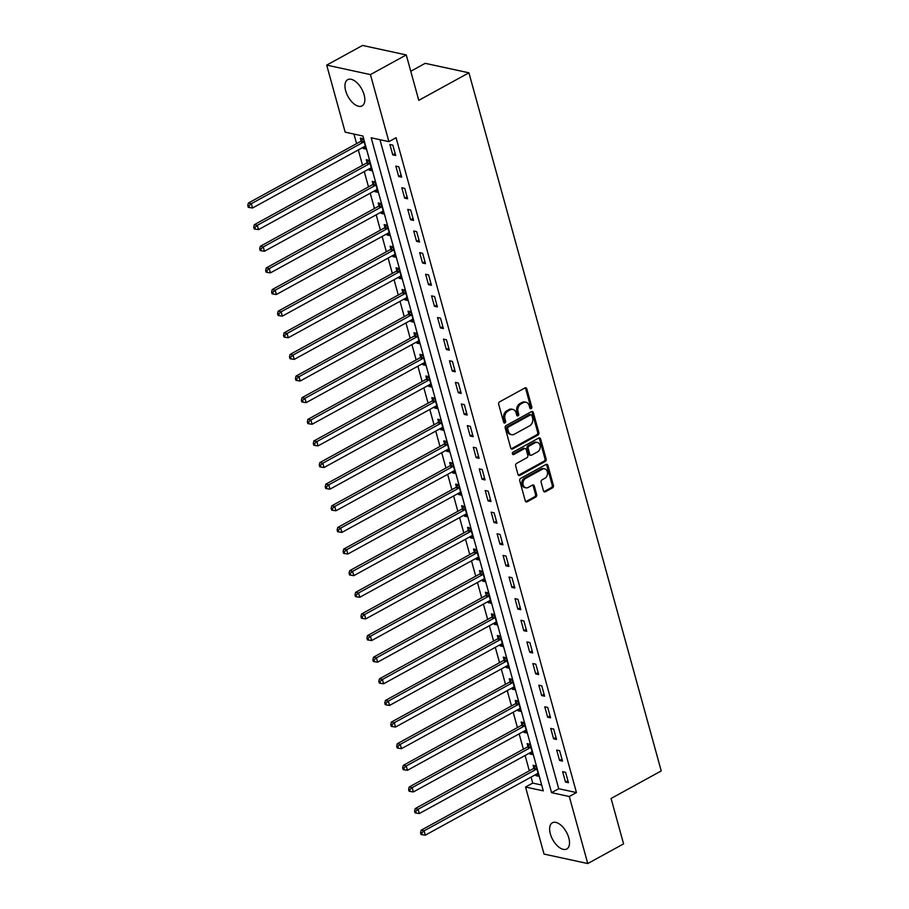 <?xml version="1.0" encoding="UTF-8"?>
<svg xmlns="http://www.w3.org/2000/svg" width="909" height="909" viewBox="0 0 909 909"><rect width="100%" height="100%" fill="white"/><g stroke="black" fill="none" stroke-linecap="round" stroke-linejoin="round"><path stroke-width="1.36" d="M531.129 408.641A1.318 1.023 102.2 0 0 531.788 406.914L526.822 388.87A1.886 1.466 102.2 0 0 524.947 387.938L499.62 401.846A1.886 1.466 102.2 0 0 498.689 404.312L503.654 422.355A1.318 1.023 102.2 0 0 505.62 421.276L504.984 418.947A6.022 4.67 102.2 0 1 507.983 411.038L510.097 409.879A6.022 4.67 102.2 0 1 512.869 409.425A6.022 4.67 102.2 0 1 516.096 412.845L516.732 415.174A1.318 1.023 102.2 0 0 518.709 414.095L518.062 411.754A6.022 4.67 102.2 0 1 521.062 403.857L523.175 402.698A6.022 4.67 102.2 0 1 525.947 402.244A6.022 4.67 102.2 0 1 529.174 405.664L529.822 407.993A1.318 1.023 102.2 0 0 531.129 408.641M529.992 408.368A1.318 1.023 102.2 0 0 530.606 406.653L525.641 388.609A1.886 1.466 102.2 0 0 525.186 387.836M503.825 422.73A1.318 1.023 102.2 0 0 504.438 421.015L503.802 418.685L504.984 418.947M516.903 415.549A1.318 1.023 102.2 0 0 517.528 413.834L516.88 411.504L518.062 411.754M550.354 833.883A14.964 7.817 61.2 0 1 552.377 822.77A14.964 7.817 61.2 0 1 568.795 837.882A14.964 7.817 61.2 0 1 566.773 848.995A14.964 7.817 61.2 0 1 550.354 833.883M345.67 90.786A14.964 7.817 61.2 0 1 347.692 79.674A14.964 7.817 61.2 0 1 364.111 94.786A14.964 7.817 61.2 0 1 362.089 105.898A14.964 7.817 61.2 0 1 345.67 90.786M543.491 490.86A1.886 1.466 102.2 0 0 545.366 491.78L552.467 487.883A1.886 1.466 102.2 0 0 553.411 485.417L547.888 465.374A1.886 1.466 102.2 0 0 546.014 464.454L520.698 478.35A1.886 1.466 102.2 0 0 519.755 480.816L525.277 500.859A1.886 1.466 102.2 0 0 527.152 501.791L535.731 497.075A1.886 1.466 102.2 0 0 536.674 494.61L534.31 486.031A1.886 1.466 102.2 0 0 532.435 485.099L528.186 487.44A5.034 3.909 102.2 0 1 525.868 487.815A5.034 3.909 102.2 0 1 522.959 483.543A5.034 3.909 102.2 0 1 525.675 478.35L542.343 469.203A5.034 3.909 102.2 0 1 544.661 468.828A5.034 3.909 102.2 0 1 547.559 473.1A5.034 3.909 102.2 0 1 544.843 478.293L542.071 479.816A1.886 1.466 102.2 0 0 541.128 482.281L543.491 490.86M326.706 65.118L362.532 45.45L406.266 54.926L418.776 100.342L468.93 72.811L661.229 770.934L611.075 798.466L623.585 843.882L587.759 863.55L544.025 854.074L525.55 787.024L543.287 790.864L362.907 136.009L345.17 132.157L326.706 65.118L370.44 74.595L388.904 141.645L371.179 137.793L551.558 792.659L569.295 796.511L587.759 863.55M406.266 54.926L370.44 74.595M379.951 139.702L558.728 788.728L576.454 792.568L396.074 137.714L388.904 141.645M576.454 792.568L569.295 796.511M537.923 435.07A1.886 1.466 102.2 0 0 538.867 432.604L533.344 412.561A1.886 1.466 102.2 0 0 531.47 411.629L506.154 425.537A1.886 1.466 102.2 0 0 505.211 428.003L510.733 448.046A1.886 1.466 102.2 0 0 512.608 448.966L537.923 435.07L536.742 434.809A1.886 1.466 102.2 0 0 537.685 432.343L532.163 412.3A1.886 1.466 102.2 0 0 531.708 411.527M540.616 438.967L546.139 459.011A1.886 1.466 102.2 0 1 545.195 461.477L519.88 475.373A1.886 1.466 102.2 0 1 518.005 474.453L515.642 465.874A1.886 1.466 102.2 0 1 516.585 463.408L526.845 457.772A1.886 1.466 102.2 0 0 527.788 455.295L526.22 449.603A1.886 1.466 102.2 0 0 524.345 448.682L513.653 454.545A1.318 1.023 102.2 0 1 513.006 452.171L538.742 438.047A1.886 1.466 102.2 0 1 540.616 438.967L539.435 438.706L544.957 458.75L546.139 459.011M389.893 144.497L392.745 154.882L395.699 155.519L392.847 145.145L389.893 144.497M395.847 166.131L398.699 176.505L401.664 177.153L398.801 166.767L395.847 166.131M401.801 187.754L404.664 198.139L407.618 198.776L404.755 188.39L401.801 187.754M407.755 209.377L410.618 219.762L413.572 220.398L410.709 210.024L407.755 209.377M413.72 231.011L416.572 241.385L419.526 242.033L416.674 231.647L413.72 231.011M419.674 252.634L422.537 263.019L425.492 263.655L422.628 253.281L419.674 252.634M425.628 274.268L428.491 284.642L431.445 285.29L428.582 274.904L425.628 274.268M431.582 295.891L434.445 306.276L437.399 306.912L434.547 296.527L431.582 295.891M437.547 317.514L440.399 327.899L443.353 328.535L440.501 318.161L437.547 317.514M443.501 339.148L446.364 349.522L449.319 350.17L446.455 339.784L443.501 339.148M449.455 360.771L452.318 371.156L455.273 371.792L452.409 361.407L449.455 360.771M455.42 382.394L458.272 392.779L461.227 393.415L458.375 383.041L455.42 382.394M461.374 404.028L464.238 414.402L467.192 415.049L464.329 404.664L461.374 404.028M467.328 425.651L470.192 436.036L473.146 436.672L470.283 426.287L467.328 425.651M473.282 447.273L476.146 457.659L479.1 458.295L476.236 447.921L473.282 447.273M479.248 468.908L482.1 479.282L485.054 479.929L482.202 469.544L479.248 468.908M485.201 490.53L488.065 500.916L491.019 501.552L488.156 491.178L485.201 490.53M491.155 512.165L494.019 522.539L496.973 523.186L494.11 512.801L491.155 512.165M497.109 533.788L499.973 544.173L502.927 544.809L500.075 534.424L497.109 533.788M503.075 555.41L505.927 565.796L508.892 566.432L506.029 556.058L503.075 555.41M509.029 577.045L511.892 587.419L514.846 588.066L511.983 577.681L509.029 577.045M514.983 598.667L517.846 609.053L520.8 609.689L517.937 599.304L514.983 598.667M520.948 620.29L523.8 630.676L526.754 631.312L523.902 620.938L520.948 620.29M526.902 641.924L529.765 652.298L532.719 652.946L529.856 642.561L526.902 641.924M532.856 663.547L535.719 673.933L538.673 674.569L535.81 664.184L532.856 663.547M538.81 685.17L541.673 695.555L544.627 696.192L541.764 685.818L538.81 685.17M544.775 706.804L547.627 717.178L550.581 717.826L547.729 707.441L544.775 706.804M550.729 728.427L553.592 738.812L556.547 739.449L553.683 729.075L550.729 728.427M556.683 750.061L559.546 760.435L562.501 761.083L559.637 750.698L556.683 750.061M562.648 771.684L565.5 782.07L568.455 782.706L565.603 772.32L562.648 771.684M353.942 134.066L356.589 143.645M358.316 149.928L362.543 165.268M364.27 171.562L368.497 186.89M370.236 193.185L374.451 208.525M376.19 214.808L380.416 230.147M382.144 236.442L386.37 251.782M388.098 258.065L392.324 273.404M394.063 279.699L398.278 295.027M400.017 301.322L404.244 316.662M405.971 322.945L410.198 338.284M411.925 344.579L416.152 359.907M417.89 366.202L422.117 381.541M423.844 387.825L428.071 403.164M429.798 409.459L434.025 424.787M435.763 431.082L439.979 446.421M441.717 452.705L445.944 468.044M447.671 474.339L451.898 489.678M453.625 495.962L457.852 511.301M459.59 517.596L463.806 532.924M465.544 539.219L469.771 554.558M471.498 560.842L475.725 576.181M477.464 582.476L481.679 597.804M483.418 604.099L487.644 619.438M489.372 625.722L493.598 641.061M495.325 647.356L499.552 662.684M501.291 668.979L505.506 684.318M507.245 690.601L511.472 705.941M513.199 712.236L517.426 727.575M519.153 733.858L523.379 749.198M525.118 755.493L529.333 770.821M531.072 777.115L532.719 783.092L541.673 785.035M362.907 147.417L363.191 148.474L366.145 149.121L363.293 138.736L360.339 138.1L361.112 140.906M368.861 169.04L369.156 170.108L372.111 170.744L369.247 160.359L366.293 159.723L367.066 162.541M374.815 190.674L375.11 191.731L378.064 192.367L375.201 181.993L372.247 181.345L373.031 184.163M380.769 212.297L381.064 213.354L384.018 214.001L381.166 203.616L378.212 202.98L378.985 205.786M386.734 233.92L387.018 234.988L389.984 235.624L387.12 225.239L384.166 224.603L384.939 227.42M392.688 255.554L392.983 256.611L395.938 257.247L393.074 246.873L390.12 246.225L390.893 249.043M398.642 277.177L398.937 278.234L401.892 278.881L399.028 268.496L396.074 267.86L396.858 270.677M404.607 298.8L404.891 299.868L407.846 300.504L404.994 290.13L402.039 289.482L402.812 292.3M410.561 320.434L410.857 321.491L413.811 322.138L410.948 311.753L407.993 311.117L408.766 313.923M416.515 342.057L416.811 343.125L419.765 343.761L416.901 333.376L413.947 332.739L414.72 335.557M422.469 363.68L422.765 364.748L425.719 365.384L422.867 355.01L419.901 354.362L420.685 357.18M428.434 385.314L428.718 386.37L431.673 387.018L428.821 376.633L425.867 375.996L426.639 378.803M434.388 406.937L434.684 408.005L437.638 408.641L434.775 398.256L431.82 397.619L432.593 400.437M440.342 428.571L440.638 429.627L443.592 430.264L440.729 419.89L437.774 419.242L438.558 422.06M446.296 450.194L446.592 451.25L449.546 451.898L446.694 441.513L443.74 440.876L444.512 443.683M452.262 471.816L452.557 472.885L455.511 473.521L452.648 463.136L449.694 462.499L450.466 465.317M458.216 493.451L458.511 494.507L461.465 495.144L458.602 484.77L455.648 484.122L456.42 486.94M464.169 515.073L464.465 516.13L467.419 516.778L464.556 506.393L461.602 505.756L462.386 508.574M470.135 536.696L470.419 537.764L473.373 538.401L470.521 528.027L467.567 527.379L468.34 530.197M476.089 558.331L476.384 559.387L479.338 560.035L476.475 549.65L473.521 549.013L474.293 551.82M482.043 579.953L482.338 581.021L485.292 581.658L482.429 571.272L479.475 570.636L480.247 573.454M487.997 601.576L488.292 602.644L491.246 603.281L488.394 592.907L485.44 592.259L486.213 595.077M493.962 623.21L494.246 624.267L497.212 624.915L494.348 614.529L491.394 613.893L492.167 616.7M499.916 644.833L500.211 645.901L503.166 646.538L500.302 636.152L497.348 635.516L498.121 638.334M505.87 666.467L506.165 667.524L509.12 668.16L506.256 657.786L503.302 657.139L504.086 659.957M511.835 688.09L512.119 689.147L515.073 689.795L512.221 679.409L509.267 678.773L510.04 681.58M517.789 709.713L518.085 710.781L521.039 711.417L518.175 701.032L515.221 700.396L515.994 703.214M523.743 731.347L524.038 732.404L526.993 733.04L524.129 722.666L521.175 722.019L521.948 724.837M529.697 752.97L529.992 754.027L532.947 754.675L530.083 744.289L527.129 743.653L527.913 746.471M535.662 774.593L535.946 775.661L538.901 776.297L536.049 765.923L533.094 765.276L533.867 768.094M468.93 72.811L425.196 63.335L410.766 71.254M532.719 783.092L525.55 787.024M558.728 788.728L551.558 792.659M363.191 148.474L365.611 147.156M369.156 170.108L371.565 168.779M375.11 191.731L377.519 190.401M381.064 213.354L383.484 212.036M387.018 234.988L389.438 233.658M392.983 256.611L395.392 255.281M398.937 278.234L401.346 276.915M404.891 299.868L407.312 298.538M410.857 321.491L413.265 320.173M416.811 343.125L419.219 341.795M422.765 364.748L425.185 363.418M428.718 386.37L431.139 385.052M434.684 408.005L437.093 406.675M440.638 429.627L443.047 428.298M446.592 451.25L449.012 449.932M452.557 472.885L454.966 471.555M458.511 494.507L460.92 493.178M464.465 516.13L466.874 514.812M470.419 537.764L472.839 536.435M476.384 559.387L478.793 558.069M482.338 581.021L484.747 579.692M488.292 602.644L490.712 601.315M494.246 624.267L496.666 622.949M500.211 645.901L502.62 644.572M506.165 667.524L508.574 666.195M512.119 689.147L514.539 687.829M518.085 710.781L520.493 709.452M524.038 732.404L526.447 731.075M529.992 754.027L532.413 752.709M535.946 775.661L538.367 774.332M392.745 154.882L395.165 153.553M398.699 176.505L401.119 175.187M404.664 198.139L407.073 196.81M410.618 219.762L413.027 218.433M416.572 241.385L418.992 240.067M422.537 263.019L424.946 261.69M428.491 284.642L430.9 283.324M434.445 306.276L436.865 304.947M440.399 327.899L442.819 326.57M446.364 349.522L448.773 348.204M452.318 371.156L454.727 369.827M458.272 392.779L460.693 391.449M464.238 414.402L466.647 413.084M470.192 436.036L472.6 434.707M476.146 457.659L478.554 456.329M482.1 479.282L484.52 477.964M488.065 500.916L490.474 499.586M494.019 522.539L496.428 521.221M499.973 544.173L502.393 542.843M505.927 565.796L508.347 564.466M511.892 587.419L514.301 586.1M517.846 609.053L520.255 607.723M523.8 630.676L526.22 629.346M529.765 652.298L532.174 650.98M535.719 673.933L538.128 672.603M541.673 695.555L544.082 694.226M547.627 717.178L550.047 715.86M553.592 738.812L556.001 737.483M559.546 760.435L561.955 759.117M565.5 782.07L567.92 780.74M525.947 402.244L524.766 401.983A6.022 4.67 102.2 0 0 521.993 402.437L523.175 402.698M516.88 411.504A6.022 4.67 102.2 0 1 519.88 403.596L521.993 402.437M512.869 409.425L511.687 409.164A6.022 4.67 102.2 0 0 508.915 409.618L510.097 409.879M503.802 418.685A6.022 4.67 102.2 0 1 506.802 410.777L508.915 409.618M511.188 448.819A1.886 1.466 102.2 0 0 511.426 448.716L536.742 434.809M531.89 415.504A1.318 1.023 102.2 0 0 530.572 414.856L508.347 427.06A1.318 1.023 102.2 0 0 507.699 428.787L508.37 431.252A6.022 4.67 102.2 0 0 511.597 434.672A6.022 4.67 102.2 0 0 514.369 434.218L529.561 425.878A6.022 4.67 102.2 0 0 532.572 417.97L531.89 415.504M531.186 414.765L530.004 414.504A1.318 1.023 102.2 0 0 529.39 414.606L530.572 414.856M511.597 434.672L510.415 434.411A6.022 4.67 102.2 0 1 507.188 431.002L506.518 428.537A1.318 1.023 102.2 0 1 507.165 426.81L529.39 414.606M518.46 475.225A1.886 1.466 102.2 0 0 518.698 475.123L544.014 461.227A1.886 1.466 102.2 0 0 544.957 458.75M525.209 448.546L524.027 448.285A1.886 1.466 102.2 0 0 523.164 448.421L512.517 454.273M537.503 451.921A5.034 3.909 102.2 0 0 540.219 446.728A5.034 3.909 102.2 0 0 537.321 442.456A5.034 3.909 102.2 0 0 535.003 442.831L529.129 446.058A1.886 1.466 102.2 0 0 528.186 448.523L529.754 454.216A1.886 1.466 102.2 0 0 531.629 455.148L537.503 451.921M537.321 442.456L536.14 442.194A5.034 3.909 102.2 0 0 533.822 442.581L535.003 442.831M530.765 455.284L529.583 455.023A1.886 1.466 102.2 0 1 528.572 453.955L527.004 448.273A1.886 1.466 102.2 0 1 527.947 445.796L533.822 442.581M539.435 438.706A1.886 1.466 102.2 0 0 538.98 437.933M544.661 468.828L543.48 468.567A5.034 3.909 102.2 0 0 541.162 468.942L542.343 469.203M525.868 487.815L524.675 487.565A5.034 3.909 102.2 0 1 521.777 483.281A5.034 3.909 102.2 0 1 524.493 478.1L541.162 468.942M525.732 501.632A1.886 1.466 102.2 0 0 525.97 501.529L534.549 496.814A1.886 1.466 102.2 0 0 535.492 494.348L533.129 485.77A1.886 1.466 102.2 0 0 532.674 484.997M543.946 491.633A1.886 1.466 102.2 0 0 544.184 491.53L551.286 487.633A1.886 1.466 102.2 0 0 552.229 485.156L546.707 465.124A1.886 1.466 102.2 0 0 546.252 464.34M362.986 138.668L360.953 141.1A1.92 1.488 -77.8 0 1 360.453 141.52L248.384 203.037L251.35 203.684L252.532 208.002L364.6 146.485A1.92 1.488 -77.8 0 1 365.168 146.315L365.373 146.304M364.066 141.554L363.907 141.736A1.92 1.488 -77.8 0 1 363.407 142.156L251.35 203.684L248.952 205.809L247.771 205.548L248.248 207.286L249.43 207.536L248.952 205.809M252.532 208.002L249.43 207.536M247.771 205.548L248.384 203.037M368.94 160.302L366.906 162.722A1.92 1.488 -77.8 0 1 366.407 163.143L254.35 224.671L257.304 225.307L258.497 229.636L370.554 168.108A1.92 1.488 -77.8 0 1 371.122 167.938L371.338 167.926M370.02 163.177L369.861 163.37A1.92 1.488 -77.8 0 1 369.361 163.779L257.304 225.307L254.906 227.432L253.725 227.182L254.202 228.909L255.384 229.159L254.906 227.432M258.497 229.636L255.384 229.159M253.725 227.182L254.35 224.671M374.906 181.925L372.872 184.357A1.92 1.488 -77.8 0 1 372.372 184.766L260.304 246.294L263.258 246.93L264.451 251.259L376.519 189.742A1.92 1.488 -77.8 0 1 377.087 189.572L377.292 189.561M375.985 184.8L375.826 184.993A1.92 1.488 -77.8 0 1 375.326 185.413L263.258 246.93L260.872 249.066L259.69 248.805L260.156 250.532L261.349 250.793L260.872 249.066M264.451 251.259L261.349 250.793M259.69 248.805L260.304 246.294M380.86 203.548L378.826 205.979A1.92 1.488 -77.8 0 1 378.326 206.4L266.257 267.916L269.212 268.564L270.405 272.882L382.473 211.365A1.92 1.488 -77.8 0 1 383.041 211.195L383.246 211.183M381.939 206.434L381.78 206.616A1.92 1.488 -77.8 0 1 381.28 207.036L269.212 268.564L266.826 270.689L265.644 270.428L266.121 272.166L267.303 272.416L266.826 270.689M270.405 272.882L267.303 272.416M265.644 270.428L266.257 267.916M386.814 225.182L384.78 227.602A1.92 1.488 -77.8 0 1 384.28 228.023L272.223 289.551L275.177 290.187L276.37 294.516L388.427 232.988A1.92 1.488 -77.8 0 1 388.995 232.818L389.2 232.806M387.893 228.057L387.734 228.25A1.92 1.488 -77.8 0 1 387.234 228.67L275.177 290.187L272.78 292.312L271.598 292.062L272.075 293.789L273.257 294.05L272.78 292.312M276.37 294.516L273.257 294.05M271.598 292.062L272.223 289.551M392.768 246.805L390.745 249.236A1.92 1.488 -77.8 0 1 390.234 249.657L278.177 311.173L281.131 311.81L282.324 316.139L394.381 254.622A1.92 1.488 -77.8 0 1 394.961 254.452L395.165 254.44M393.847 249.691L393.699 249.873A1.92 1.488 -77.8 0 1 393.199 250.293L281.131 311.81L278.733 313.946L277.552 313.685L278.029 315.412L279.211 315.673L278.733 313.946M282.324 316.139L279.211 315.673M277.552 313.685L278.177 311.173M398.733 268.428L396.699 270.859A1.92 1.488 -77.8 0 1 396.199 271.28L284.131 332.796L287.085 333.444L288.278 337.762L400.346 276.245A1.92 1.488 -77.8 0 1 400.914 276.075L401.119 276.063M399.812 271.314L399.653 271.496A1.92 1.488 -77.8 0 1 399.153 271.916L287.085 333.444L284.699 335.569L283.517 335.307L283.994 337.046L285.176 337.296L284.699 335.569M288.278 337.762L285.176 337.296M283.517 335.307L284.131 332.796M404.687 290.062L402.653 292.482A1.92 1.488 -77.8 0 1 402.153 292.903L290.085 354.43L293.039 355.067L294.232 359.396L406.3 297.868A1.92 1.488 -77.8 0 1 406.868 297.697L407.073 297.686M405.766 292.937L405.607 293.13A1.92 1.488 -77.8 0 1 405.107 293.55L293.039 355.067L290.653 357.192L289.471 356.942L289.948 358.669L291.13 358.93L290.653 357.192M294.232 359.396L291.13 358.93M289.471 356.942L290.085 354.43M410.641 311.685L408.607 314.116A1.92 1.488 -77.8 0 1 408.107 314.537L296.05 376.053L299.004 376.69L300.197 381.019L412.254 319.502A1.92 1.488 -77.8 0 1 412.822 319.332L413.027 319.32M411.72 314.571L411.561 314.753A1.92 1.488 -77.8 0 1 411.061 315.173L299.004 376.69L296.607 378.826L295.425 378.564L295.902 380.292L297.084 380.553L296.607 378.826M300.197 381.019L297.084 380.553M295.425 378.564L296.05 376.053M416.595 333.308L414.572 335.739A1.92 1.488 -77.8 0 1 414.072 336.16L302.004 397.676L304.958 398.324L306.151 402.642L418.208 341.125A1.92 1.488 -77.8 0 1 418.788 340.955L418.992 340.943M417.686 336.194L417.526 336.387A1.92 1.488 -77.8 0 1 417.026 336.796L304.958 398.324L302.561 400.449L301.379 400.199L301.856 401.926L303.038 402.176L302.561 400.449M306.151 402.642L303.038 402.176M301.379 400.199L302.004 397.676M422.56 354.942L420.526 357.373A1.92 1.488 -77.8 0 1 420.026 357.782L307.958 419.31L310.912 419.947L312.105 424.276L424.173 362.748A1.92 1.488 -77.8 0 1 424.742 362.589L424.946 362.577M423.639 357.816L423.48 358.01A1.92 1.488 -77.8 0 1 422.98 358.43L310.912 419.947L308.526 422.071L307.344 421.821L307.821 423.549L309.003 423.81L308.526 422.071M312.105 424.276L309.003 423.81M307.344 421.821L307.958 419.31M428.514 376.565L426.48 378.996A1.92 1.488 -77.8 0 1 425.98 379.417L313.912 440.933L316.877 441.581L318.059 445.899L430.127 384.382A1.92 1.488 -77.8 0 1 430.696 384.212L430.9 384.2M429.593 379.451L429.434 379.632A1.92 1.488 -77.8 0 1 428.934 380.053L316.877 441.581L314.48 443.706L313.298 443.444L313.775 445.183L314.957 445.433L314.48 443.706M318.059 445.899L314.957 445.433M313.298 443.444L313.912 440.933M434.468 398.199L432.434 400.619A1.92 1.488 -77.8 0 1 431.934 401.039L319.877 462.567L322.831 463.204L324.024 467.533L436.081 406.005A1.92 1.488 -77.8 0 1 436.65 405.834L436.865 405.823M435.547 401.074L435.4 401.267A1.92 1.488 -77.8 0 1 434.888 401.676L322.831 463.204L320.434 465.328L319.252 465.078L319.729 466.806L320.911 467.056L320.434 465.328M324.024 467.533L320.911 467.056M319.252 465.078L319.877 462.567M440.433 419.822L438.399 422.253A1.92 1.488 -77.8 0 1 437.899 422.662L325.831 484.19L328.785 484.827L329.978 489.156L442.047 427.639A1.92 1.488 -77.8 0 1 442.615 427.469L442.819 427.457M441.513 422.696L441.354 422.89A1.92 1.488 -77.8 0 1 440.854 423.31L328.785 484.827L326.399 486.963L325.217 486.701L325.695 488.428L326.876 488.69L326.399 486.963M329.978 489.156L326.876 488.69M325.217 486.701L325.831 484.19M446.387 441.444L444.353 443.876A1.92 1.488 -77.8 0 1 443.853 444.296L331.785 505.813L334.739 506.461L335.932 510.778L448.001 449.262A1.92 1.488 -77.8 0 1 448.569 449.091L448.773 449.08M447.467 444.331L447.308 444.512A1.92 1.488 -77.8 0 1 446.808 444.933L334.739 506.461L332.353 508.586L331.171 508.324L331.649 510.063L332.83 510.313L332.353 508.586M335.932 510.778L332.83 510.313M331.171 508.324L331.785 505.813M452.341 463.079L450.307 465.499A1.92 1.488 -77.8 0 1 449.807 465.919L337.75 527.447L340.705 528.084L341.898 532.413L453.955 470.885A1.92 1.488 -77.8 0 1 454.523 470.714L454.727 470.703M453.421 465.953L453.261 466.147A1.92 1.488 -77.8 0 1 452.762 466.567L340.705 528.084L338.307 530.208L337.125 529.958L337.603 531.685L338.784 531.947L338.307 530.208M341.898 532.413L338.784 531.947M337.125 529.958L337.75 527.447M458.295 484.702L456.273 487.133A1.92 1.488 -77.8 0 1 455.761 487.554L343.704 549.07L346.659 549.706L347.852 554.036L459.909 492.519A1.92 1.488 -77.8 0 1 460.488 492.348L460.693 492.337M459.375 487.588L459.227 487.769A1.92 1.488 -77.8 0 1 458.727 488.19L346.659 549.706L344.261 551.843L343.079 551.581L343.557 553.308L344.738 553.57L344.261 551.843M347.852 554.036L344.738 553.57M343.079 551.581L343.704 549.07M464.26 506.324L462.226 508.756A1.92 1.488 -77.8 0 1 461.727 509.176L349.658 570.693L352.612 571.341L353.806 575.658L465.874 514.142A1.92 1.488 -77.8 0 1 466.442 513.971L466.647 513.96M465.34 509.21L465.181 509.392A1.92 1.488 -77.8 0 1 464.681 509.813L352.612 571.341L350.226 573.465L349.045 573.204L349.522 574.942L350.704 575.192L350.226 573.465M353.806 575.658L350.704 575.192M349.045 573.204L349.658 570.693M470.214 527.959L468.18 530.379A1.92 1.488 -77.8 0 1 467.68 530.799L355.612 592.327L358.566 592.963L359.759 597.293L471.828 535.765A1.92 1.488 -77.8 0 1 472.396 535.594L472.6 535.583M471.294 530.833L471.135 531.026A1.92 1.488 -77.8 0 1 470.635 531.447L358.566 592.963L356.18 595.088L354.999 594.838L355.476 596.565L356.658 596.827L356.18 595.088M359.759 597.293L356.658 596.827M354.999 594.838L355.612 592.327M476.168 549.581L474.134 552.013A1.92 1.488 -77.8 0 1 473.634 552.433L361.577 613.95L364.532 614.586L365.725 618.915L477.782 557.399A1.92 1.488 -77.8 0 1 478.35 557.228L478.554 557.217M477.248 552.467L477.089 552.649A1.92 1.488 -77.8 0 1 476.589 553.07L364.532 614.586L362.134 616.722L360.953 616.461L361.43 618.188L362.611 618.45L362.134 616.722M365.725 618.915L362.611 618.45M360.953 616.461L361.577 613.95M482.122 571.204L480.1 573.636A1.92 1.488 -77.8 0 1 479.6 574.056L367.531 635.573L370.486 636.22L371.679 640.538L483.747 579.022A1.92 1.488 -77.8 0 1 484.315 578.851L484.52 578.84M483.213 574.09L483.054 574.283A1.92 1.488 -77.8 0 1 482.554 574.693L370.486 636.22L368.1 638.345L366.906 638.095L367.384 639.822L368.565 640.072L368.1 638.345M371.679 640.538L368.565 640.072M366.906 638.095L367.531 635.573M488.088 592.838L486.054 595.27A1.92 1.488 -77.8 0 1 485.554 595.679L373.485 657.207L376.44 657.843L377.633 662.172L489.701 600.644A1.92 1.488 -77.8 0 1 490.269 600.485L490.474 600.474M489.167 595.713L489.008 595.906A1.92 1.488 -77.8 0 1 488.508 596.327L376.44 657.843L374.053 659.968L372.872 659.718L373.349 661.445L374.531 661.707L374.053 659.968M377.633 662.172L374.531 661.707M372.872 659.718L373.485 657.207M494.041 614.461L492.008 616.893A1.92 1.488 -77.8 0 1 491.508 617.313L379.451 678.83L382.405 679.477L383.587 683.795L495.655 622.279A1.92 1.488 -77.8 0 1 496.223 622.108L496.428 622.097M495.121 617.347L494.962 617.529A1.92 1.488 -77.8 0 1 494.462 617.95L382.405 679.477L380.007 681.602L378.826 681.341L379.303 683.079L380.485 683.329L380.007 681.602M383.587 683.795L380.485 683.329M378.826 681.341L379.451 678.83M499.995 636.095L497.962 638.516A1.92 1.488 -77.8 0 1 497.462 638.936L385.405 700.464L388.359 701.1L389.552 705.429L501.609 643.902A1.92 1.488 -77.8 0 1 502.177 643.731L502.393 643.72M501.075 638.97L500.927 639.163A1.92 1.488 -77.8 0 1 500.416 639.572L388.359 701.1L385.961 703.225L384.78 702.975L385.257 704.702L386.439 704.952L385.961 703.225M389.552 705.429L386.439 704.952M384.78 702.975L385.405 700.464M505.961 657.718L503.927 660.15A1.92 1.488 -77.8 0 1 503.427 660.559L391.359 722.087L394.313 722.723L395.506 727.052L507.574 665.536A1.92 1.488 -77.8 0 1 508.142 665.365L508.347 665.354M507.04 660.593L506.881 660.786A1.92 1.488 -77.8 0 1 506.381 661.207L394.313 722.723L391.927 724.859L390.745 724.598L391.222 726.325L392.404 726.586L391.927 724.859M395.506 727.052L392.404 726.586M390.745 724.598L391.359 722.087M511.915 679.341L509.881 681.773A1.92 1.488 -77.8 0 1 509.381 682.193L397.313 743.71L400.267 744.357L401.46 748.675L513.528 687.159A1.92 1.488 -77.8 0 1 514.096 686.988L514.301 686.977M512.994 682.227L512.835 682.409A1.92 1.488 -77.8 0 1 512.335 682.829L400.267 744.357L397.881 746.482L396.699 746.221L397.176 747.959L398.358 748.209L397.881 746.482M401.46 748.675L398.358 748.209M396.699 746.221L397.313 743.71M517.869 700.975L515.835 703.396A1.92 1.488 -77.8 0 1 515.335 703.816L403.278 765.344L406.232 765.98L407.425 770.309L519.482 708.781A1.92 1.488 -77.8 0 1 520.05 708.611L520.255 708.6M518.948 703.85L518.789 704.043A1.92 1.488 -77.8 0 1 518.289 704.464L406.232 765.98L403.835 768.105L402.653 767.855L403.13 769.582L404.312 769.843L403.835 768.105M407.425 770.309L404.312 769.843M402.653 767.855L403.278 765.344M523.823 722.598L521.8 725.03A1.92 1.488 -77.8 0 1 521.289 725.45L409.232 786.967L412.186 787.603L413.379 791.932L525.436 730.416A1.92 1.488 -77.8 0 1 526.016 730.245L526.22 730.234M524.902 725.484L524.754 725.666A1.92 1.488 -77.8 0 1 524.254 726.086L412.186 787.603L409.789 789.739L408.607 789.478L409.084 791.205L410.266 791.466L409.789 789.739M413.379 791.932L410.266 791.466M408.607 789.478L409.232 786.967M529.788 744.221L527.754 746.653A1.92 1.488 -77.8 0 1 527.254 747.073L415.186 808.59L418.14 809.237L419.333 813.555L531.401 752.038A1.92 1.488 -77.8 0 1 531.97 751.868L532.174 751.857M530.867 747.107L530.708 747.289A1.92 1.488 -77.8 0 1 530.208 747.709L418.14 809.237L415.754 811.362L414.572 811.101L415.049 812.839L416.231 813.089L415.754 811.362M419.333 813.555L416.231 813.089M414.572 811.101L415.186 808.59M535.742 765.855L533.708 768.275A1.92 1.488 -77.8 0 1 533.208 768.696L421.14 830.224L424.094 830.86L425.287 835.189L537.355 773.661A1.92 1.488 -77.8 0 1 537.923 773.502L538.128 773.479M536.821 768.73L536.662 768.923A1.92 1.488 -77.8 0 1 536.162 769.344L424.094 830.86L421.708 832.985L420.526 832.735L421.003 834.462L422.185 834.723L421.708 832.985M425.287 835.189L422.185 834.723M420.526 832.735L421.14 830.224M530.606 406.653L531.788 406.914M504.438 421.015L505.62 421.276M517.528 413.834L518.709 414.095M519.88 403.596L521.062 403.857M506.802 410.777L507.983 411.038M525.641 388.609L526.822 388.87M511.426 448.716L512.608 448.966M532.163 412.3L533.344 412.561M537.685 432.343L538.867 432.604M507.165 426.81L508.347 427.06M506.518 428.537L507.699 428.787M507.188 431.002L508.37 431.252M544.014 461.227L545.195 461.477M518.698 475.123L519.88 475.373M523.164 448.421L524.345 448.682M512.54 454.307L513.653 454.545M527.947 445.796L529.129 446.058M527.004 448.273L528.186 448.523M528.572 453.955L529.754 454.216M524.493 478.1L525.675 478.35M533.129 485.77L534.31 486.031M535.492 494.348L536.674 494.61M534.549 496.814L535.731 497.075M525.97 501.529L527.152 501.791M546.707 465.124L547.888 465.374M552.229 485.156L553.411 485.417M551.286 487.633L552.467 487.883M544.184 491.53L545.366 491.78M360.953 141.1L363.907 141.736M360.453 141.52L363.407 142.156M366.906 162.722L369.861 163.37M366.407 163.143L369.361 163.779M372.872 184.357L375.826 184.993M372.372 184.766L375.326 185.413M378.826 205.979L381.78 206.616M378.326 206.4L381.28 207.036M384.78 227.602L387.734 228.25M384.28 228.023L387.234 228.67M390.745 249.236L393.699 249.873M390.234 249.657L393.199 250.293M396.699 270.859L399.653 271.496M396.199 271.28L399.153 271.916M402.653 292.482L405.607 293.13M402.153 292.903L405.107 293.55M408.607 314.116L411.561 314.753M408.107 314.537L411.061 315.173M414.572 335.739L417.526 336.387M414.072 336.16L417.026 336.796M420.526 357.373L423.48 358.01M420.026 357.782L422.98 358.43M426.48 378.996L429.434 379.632M425.98 379.417L428.934 380.053M432.434 400.619L435.4 401.267M431.934 401.039L434.888 401.676M438.399 422.253L441.354 422.89M437.899 422.662L440.854 423.31M444.353 443.876L447.308 444.512M443.853 444.296L446.808 444.933M450.307 465.499L453.261 466.147M449.807 465.919L452.762 466.567M456.273 487.133L459.227 487.769M455.761 487.554L458.727 488.19M462.226 508.756L465.181 509.392M461.727 509.176L464.681 509.813M468.18 530.379L471.135 531.026M467.68 530.799L470.635 531.447M474.134 552.013L477.089 552.649M473.634 552.433L476.589 553.07M480.1 573.636L483.054 574.283M479.6 574.056L482.554 574.693M486.054 595.27L489.008 595.906M485.554 595.679L488.508 596.327M492.008 616.893L494.962 617.529M491.508 617.313L494.462 617.95M497.962 638.516L500.927 639.163M497.462 638.936L500.416 639.572M503.927 660.15L506.881 660.786M503.427 660.559L506.381 661.207M509.881 681.773L512.835 682.409M509.381 682.193L512.335 682.829M515.835 703.396L518.789 704.043M515.335 703.816L518.289 704.464M521.8 725.03L524.754 725.666M521.289 725.45L524.254 726.086M527.754 746.653L530.708 747.289M527.254 747.073L530.208 747.709M533.708 768.275L536.662 768.923M533.208 768.696L536.162 769.344"/></g></svg>
